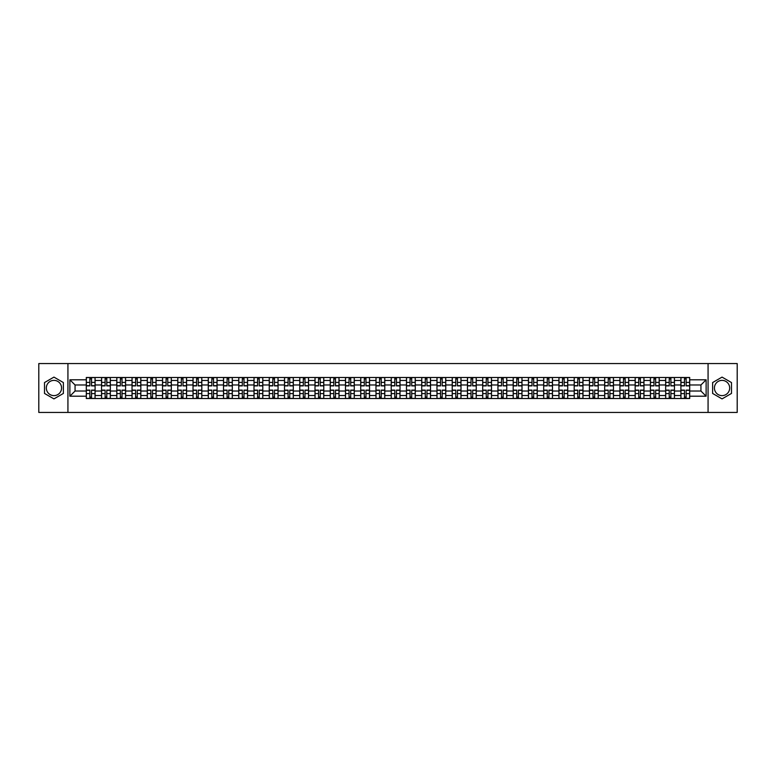 <?xml version="1.0" encoding="UTF-8"?>
<svg xmlns="http://www.w3.org/2000/svg" width="776" height="776" viewBox="0 0 776 776"><rect width="100%" height="100%" fill="white"/><g stroke="black" fill="none" stroke-linecap="round" stroke-linejoin="round"><path stroke-width="1.16" d="M53.951 395.624A7.624 7.624 0 0 1 46.327 388A7.624 7.624 0 0 1 53.951 380.376A7.624 7.624 0 0 1 61.576 388A7.624 7.624 0 0 1 53.951 395.624M722.049 395.624A7.624 7.624 0 0 1 714.424 388A7.624 7.624 0 0 1 722.049 380.376A7.624 7.624 0 0 1 729.673 388A7.624 7.624 0 0 1 722.049 395.624M708.071 412.434L737.2 412.434L737.2 363.566L38.8 363.566L38.8 412.434L708.071 412.434L708.071 363.566M101.549 398.505L101.549 380.473L95.099 380.473L95.099 398.505M95.099 380.473L95.099 377.495M101.549 380.473L101.549 377.495M110.337 377.495L110.337 398.505M116.788 398.505L116.788 377.495M125.586 377.495L125.586 398.505M132.036 398.505L132.036 377.495M140.834 377.495L140.834 398.505M147.285 398.505L147.285 377.495M156.083 377.495L156.083 398.505M162.533 398.505L162.533 377.495M171.321 377.495L171.321 398.505M177.772 398.505L177.772 377.495M186.57 377.495L186.57 398.505M193.02 398.505L193.02 377.495M201.818 377.495L201.818 398.505M208.269 398.505L208.269 377.495M217.067 377.495L217.067 398.505M223.517 398.505L223.517 377.495M232.315 377.495L232.315 398.505M238.766 398.505L238.766 377.495M247.554 377.495L247.554 398.505M254.004 398.505L254.004 377.495M262.802 377.495L262.802 398.505M269.253 398.505L269.253 377.495M278.05 377.495L278.05 398.505M284.501 398.505L284.501 377.495M293.299 377.495L293.299 398.505M299.749 398.505L299.749 377.495M308.547 377.495L308.547 398.505M314.998 398.505L314.998 377.495M323.786 377.495L323.786 398.505M330.236 398.505L330.236 377.495M339.034 377.495L339.034 398.505M345.485 398.505L345.485 377.495M354.283 377.495L354.283 398.505M360.733 398.505L360.733 377.495M369.531 377.495L369.531 398.505M375.982 398.505L375.982 377.495M384.78 377.495L384.78 398.505M391.22 398.505L391.22 377.495M400.018 377.495L400.018 398.505M406.469 398.505L406.469 377.495M415.267 377.495L415.267 398.505M421.717 398.505L421.717 377.495M430.515 377.495L430.515 398.505M436.966 398.505L436.966 377.495M445.764 377.495L445.764 398.505M452.214 398.505L452.214 377.495M461.002 377.495L461.002 398.505M467.453 398.505L467.453 377.495M476.251 377.495L476.251 398.505M482.701 398.505L482.701 377.495M491.499 377.495L491.499 398.505M497.95 398.505L497.95 377.495M506.747 377.495L506.747 398.505M513.198 398.505L513.198 377.495M521.996 377.495L521.996 398.505M528.446 398.505L528.446 377.495M537.235 377.495L537.235 398.505M543.685 398.505L543.685 377.495M552.483 377.495L552.483 398.505M558.933 398.505L558.933 377.495M567.731 377.495L567.731 398.505M574.182 398.505L574.182 377.495M582.98 377.495L582.98 398.505M589.43 398.505L589.43 377.495M598.228 377.495L598.228 398.505M604.679 398.505L604.679 377.495M613.467 377.495L613.467 398.505M619.917 398.505L619.917 377.495M628.715 377.495L628.715 398.505M635.166 398.505L635.166 377.495M643.964 377.495L643.964 398.505M650.414 398.505L650.414 377.495M659.212 377.495L659.212 398.505M665.663 398.505L665.663 377.495M674.451 377.495L674.451 398.505M680.901 398.505L680.901 377.495M680.901 391.026L674.451 391.026M665.663 391.026L659.212 391.026M650.414 391.026L643.964 391.026M635.166 391.026L628.715 391.026M619.917 391.026L613.467 391.026M604.679 391.026L598.228 391.026M589.43 391.026L582.98 391.026M574.182 391.026L567.731 391.026M558.933 391.026L552.483 391.026M543.685 391.026L537.235 391.026M528.446 391.026L521.996 391.026M513.198 391.026L506.747 391.026M497.95 391.026L491.499 391.026M482.701 391.026L476.251 391.026M467.453 391.026L461.002 391.026M452.214 391.026L445.764 391.026M436.966 391.026L430.515 391.026M421.717 391.026L415.267 391.026M406.469 391.026L400.018 391.026M391.22 391.026L384.78 391.026M375.982 391.026L369.531 391.026M360.733 391.026L354.283 391.026M345.485 391.026L339.034 391.026M330.236 391.026L323.786 391.026M314.998 391.026L308.547 391.026M299.749 391.026L293.299 391.026M284.501 391.026L278.05 391.026M269.253 391.026L262.802 391.026M254.004 391.026L247.554 391.026M238.766 391.026L232.315 391.026M223.517 391.026L217.067 391.026M208.269 391.026L201.818 391.026M193.02 391.026L186.57 391.026M177.772 391.026L171.321 391.026M162.533 391.026L156.083 391.026M147.285 391.026L140.834 391.026M132.036 391.026L125.586 391.026M116.788 391.026L110.337 391.026M101.549 391.026L95.099 391.026M680.901 384.974L674.451 384.974M665.663 384.974L659.212 384.974M650.414 384.974L643.964 384.974M635.166 384.974L628.715 384.974M619.917 384.974L613.467 384.974M604.679 384.974L598.228 384.974M589.43 384.974L582.98 384.974M574.182 384.974L567.731 384.974M558.933 384.974L552.483 384.974M543.685 384.974L537.235 384.974M528.446 384.974L521.996 384.974M513.198 384.974L506.747 384.974M497.95 384.974L491.499 384.974M482.701 384.974L476.251 384.974M467.453 384.974L461.002 384.974M452.214 384.974L445.764 384.974M436.966 384.974L430.515 384.974M421.717 384.974L415.267 384.974M406.469 384.974L400.018 384.974M391.22 384.974L384.78 384.974M375.982 384.974L369.531 384.974M360.733 384.974L354.283 384.974M345.485 384.974L339.034 384.974M330.236 384.974L323.786 384.974M314.998 384.974L308.547 384.974M299.749 384.974L293.299 384.974M284.501 384.974L278.05 384.974M269.253 384.974L262.802 384.974M254.004 384.974L247.554 384.974M238.766 384.974L232.315 384.974M223.517 384.974L217.067 384.974M208.269 384.974L201.818 384.974M193.02 384.974L186.57 384.974M177.772 384.974L171.321 384.974M162.533 384.974L156.083 384.974M147.285 384.974L140.834 384.974M132.036 384.974L125.586 384.974M116.788 384.974L110.337 384.974M101.549 384.974L95.099 384.974M75.059 391.026L86.301 391.026L86.301 384.974L75.059 384.974L75.059 391.026L69.879 396.206L69.879 379.794L86.301 379.794L86.301 384.974M689.699 384.974L689.699 391.026L700.941 391.026L700.941 384.974L689.699 384.974L689.699 377.495L86.301 377.495L86.301 379.794M689.699 379.794L706.121 379.794L706.121 396.206L689.699 396.206L689.699 391.026M86.301 391.026L86.301 398.505L689.699 398.505L689.699 396.206M86.301 396.206L69.879 396.206M67.929 412.434L67.929 363.566M63.38 382.558L53.951 377.107L44.513 382.558L44.513 393.442L53.951 398.893L63.38 393.442L63.38 382.558M731.487 382.558L722.049 377.107L712.62 382.558L712.62 393.442L722.049 398.893L731.487 393.442L731.487 382.558M91.529 397.04L89.861 397.04M89.861 378.96L91.529 378.96M106.778 397.04L105.109 397.04M105.109 378.96L106.778 378.96M122.016 397.04L120.358 397.04M120.358 378.96L122.016 378.96M137.265 397.04L135.606 397.04M135.606 378.96L137.265 378.96M152.513 397.04L150.854 397.04M150.854 378.96L152.513 378.96M167.761 397.04L166.093 397.04M166.093 378.96L167.761 378.96M183 397.04L181.341 397.04M181.341 378.96L183 378.96M198.249 397.04L196.59 397.04M196.59 378.96L198.249 378.96M213.497 397.04L211.838 397.04M211.838 378.96L213.497 378.96M228.745 397.04L227.087 397.04M227.087 378.96L228.745 378.96M243.994 397.04L242.325 397.04M242.325 378.96L243.994 378.96M259.233 397.04L257.574 397.04M257.574 378.96L259.233 378.96M274.481 397.04L272.822 397.04M272.822 378.96L274.481 378.96M289.729 397.04L288.071 397.04M288.071 378.96L289.729 378.96M304.978 397.04L303.319 397.04M303.319 378.96L304.978 378.96M320.226 397.04L318.558 397.04M318.558 378.96L320.226 378.96M335.465 397.04L333.806 397.04M333.806 378.96L335.465 378.96M350.713 397.04L349.055 397.04M349.055 378.96L350.713 378.96M365.962 397.04L364.303 397.04M364.303 378.96L365.962 378.96M381.21 397.04L379.542 397.04M379.542 378.96L381.21 378.96M396.458 397.04L394.79 397.04M394.79 378.96L396.458 378.96M411.697 397.04L410.038 397.04M410.038 378.96L411.697 378.96M426.945 397.04L425.287 397.04M425.287 378.96L426.945 378.96M442.194 397.04L440.535 397.04M440.535 378.96L442.194 378.96M457.442 397.04L455.774 397.04M455.774 378.96L457.442 378.96M472.681 397.04L471.022 397.04M471.022 378.96L472.681 378.96M487.929 397.04L486.271 397.04M486.271 378.96L487.929 378.96M503.178 397.04L501.519 397.04M501.519 378.96L503.178 378.96M518.426 397.04L516.768 397.04M516.768 378.96L518.426 378.96M533.675 397.04L532.006 397.04M532.006 378.96L533.675 378.96M548.913 397.04L547.255 397.04M547.255 378.96L548.913 378.96M564.162 397.04L562.503 397.04M562.503 378.96L564.162 378.96M579.41 397.04L577.751 397.04M577.751 378.96L579.41 378.96M594.658 397.04L593 397.04M593 378.96L594.658 378.96M609.907 397.04L608.238 397.04M608.238 378.96L609.907 378.96M625.146 397.04L623.487 397.04M623.487 378.96L625.146 378.96M640.394 397.04L638.735 397.04M638.735 378.96L640.394 378.96M655.642 397.04L653.984 397.04M653.984 378.96L655.642 378.96M670.891 397.04L669.222 397.04M669.222 378.96L670.891 378.96M686.139 397.04L684.471 397.04M684.471 378.96L686.139 378.96M69.879 379.794L75.059 384.974M700.941 391.026L706.121 396.206M700.941 384.974L706.121 379.794M91.529 385.895L91.529 377.592L95.041 377.592L95.041 385.895L91.529 385.895M89.861 378.863L91.529 378.863M88.445 377.592L86.349 377.592L86.349 385.895L89.861 385.895L89.861 377.592L92.945 377.592M89.861 390.105L89.861 398.408L86.349 398.408L86.349 390.105L89.861 390.105M91.529 397.137L89.861 397.137M91.529 398.408L95.041 398.408L95.041 390.105L91.529 390.105L91.529 398.408L89.861 398.408M106.778 385.895L106.778 377.592L110.289 377.592L110.289 385.895L106.778 385.895M105.109 378.863L106.778 378.863M103.693 377.592L101.598 377.592L101.598 385.895L105.109 385.895L105.109 377.592L108.194 377.592M122.016 385.895L122.016 377.592L125.537 377.592L125.537 385.895L122.016 385.895M120.358 378.863L122.016 378.863M118.941 377.592L116.837 377.592L116.837 385.895L120.358 385.895L120.358 377.592L123.432 377.592M105.109 390.105L105.109 398.408L101.598 398.408L101.598 390.105L105.109 390.105M106.778 397.137L105.109 397.137M106.778 398.408L110.289 398.408L110.289 390.105L106.778 390.105L106.778 398.408L105.109 398.408M120.358 390.105L120.358 398.408L116.837 398.408L116.837 390.105L120.358 390.105M122.016 397.137L120.358 397.137M122.016 398.408L125.537 398.408L125.537 390.105L122.016 390.105L122.016 398.408L120.358 398.408M137.265 385.895L137.265 377.592L140.786 377.592L140.786 385.895L137.265 385.895M135.606 378.863L137.265 378.863M134.19 377.592L132.085 377.592L132.085 385.895L135.606 385.895L135.606 377.592L138.681 377.592M152.513 385.895L152.513 377.592L156.034 377.592L156.034 385.895L152.513 385.895M150.854 378.863L152.513 378.863M149.438 377.592L147.333 377.592L147.333 385.895L150.854 385.895L150.854 377.592L153.929 377.592M167.761 385.895L167.761 377.592L171.273 377.592L171.273 385.895L167.761 385.895M166.093 378.863L167.761 378.863M164.677 377.592L162.582 377.592L162.582 385.895L166.093 385.895L166.093 377.592L169.178 377.592M135.606 390.105L135.606 398.408L132.085 398.408L132.085 390.105L135.606 390.105M137.265 397.137L135.606 397.137M137.265 398.408L140.786 398.408L140.786 390.105L137.265 390.105L137.265 398.408L135.606 398.408M150.854 390.105L150.854 398.408L147.333 398.408L147.333 390.105L150.854 390.105M152.513 397.137L150.854 397.137M152.513 398.408L156.034 398.408L156.034 390.105L152.513 390.105L152.513 398.408L150.854 398.408M166.093 390.105L166.093 398.408L162.582 398.408L162.582 390.105L166.093 390.105M167.761 397.137L166.093 397.137M167.761 398.408L171.273 398.408L171.273 390.105L167.761 390.105L167.761 398.408L166.093 398.408M183 385.895L183 377.592L186.521 377.592L186.521 385.895L183 385.895M181.341 378.863L183 378.863M179.925 377.592L177.82 377.592L177.82 385.895L181.341 385.895L181.341 377.592L184.426 377.592M181.341 390.105L181.341 398.408L177.82 398.408L177.82 390.105L181.341 390.105M183 397.137L181.341 397.137M183 398.408L186.521 398.408L186.521 390.105L183 390.105L183 398.408L181.341 398.408M198.249 385.895L198.249 377.592L201.77 377.592L201.77 385.895L198.249 385.895M196.59 378.863L198.249 378.863M195.174 377.592L193.069 377.592L193.069 385.895L196.59 385.895L196.59 377.592L199.665 377.592M196.59 390.105L196.59 398.408L193.069 398.408L193.069 390.105L196.59 390.105M198.249 397.137L196.59 397.137M198.249 398.408L201.77 398.408L201.77 390.105L198.249 390.105L198.249 398.408L196.59 398.408M213.497 385.895L213.497 377.592L217.018 377.592L217.018 385.895L213.497 385.895M211.838 378.863L213.497 378.863M210.422 377.592L208.317 377.592L208.317 385.895L211.838 385.895L211.838 377.592L214.913 377.592M211.838 390.105L211.838 398.408L208.317 398.408L208.317 390.105L211.838 390.105M213.497 397.137L211.838 397.137M213.497 398.408L217.018 398.408L217.018 390.105L213.497 390.105L213.497 398.408L211.838 398.408M228.745 385.895L228.745 377.592L232.266 377.592L232.266 385.895L228.745 385.895M227.087 378.863L228.745 378.863M225.661 377.592L223.566 377.592L223.566 385.895L227.087 385.895L227.087 377.592L230.162 377.592M227.087 390.105L227.087 398.408L223.566 398.408L223.566 390.105L227.087 390.105M228.745 397.137L227.087 397.137M228.745 398.408L232.266 398.408L232.266 390.105L228.745 390.105L228.745 398.408L227.087 398.408M243.994 385.895L243.994 377.592L247.505 377.592L247.505 385.895L243.994 385.895M242.325 378.863L243.994 378.863M240.909 377.592L238.814 377.592L238.814 385.895L242.325 385.895L242.325 377.592L245.41 377.592M242.325 390.105L242.325 398.408L238.814 398.408L238.814 390.105L242.325 390.105M243.994 397.137L242.325 397.137M243.994 398.408L247.505 398.408L247.505 390.105L243.994 390.105L243.994 398.408L242.325 398.408M259.233 385.895L259.233 377.592L262.754 377.592L262.754 385.895L259.233 385.895M257.574 378.863L259.233 378.863M256.158 377.592L254.053 377.592L254.053 385.895L257.574 385.895L257.574 377.592L260.658 377.592M257.574 390.105L257.574 398.408L254.053 398.408L254.053 390.105L257.574 390.105M259.233 397.137L257.574 397.137M259.233 398.408L262.754 398.408L262.754 390.105L259.233 390.105L259.233 398.408L257.574 398.408M274.481 385.895L274.481 377.592L278.002 377.592L278.002 385.895L274.481 385.895M272.822 378.863L274.481 378.863M271.406 377.592L269.301 377.592L269.301 385.895L272.822 385.895L272.822 377.592L275.897 377.592M272.822 390.105L272.822 398.408L269.301 398.408L269.301 390.105L272.822 390.105M274.481 397.137L272.822 397.137M274.481 398.408L278.002 398.408L278.002 390.105L274.481 390.105L274.481 398.408L272.822 398.408M289.729 385.895L289.729 377.592L293.25 377.592L293.25 385.895L289.729 385.895M288.071 378.863L289.729 378.863M286.654 377.592L284.55 377.592L284.55 385.895L288.071 385.895L288.071 377.592L291.145 377.592M288.071 390.105L288.071 398.408L284.55 398.408L284.55 390.105L288.071 390.105M289.729 397.137L288.071 397.137M289.729 398.408L293.25 398.408L293.25 390.105L289.729 390.105L289.729 398.408L288.071 398.408M304.978 385.895L304.978 377.592L308.499 377.592L308.499 385.895L304.978 385.895M303.319 378.863L304.978 378.863M301.893 377.592L299.798 377.592L299.798 385.895L303.319 385.895L303.319 377.592L306.394 377.592M303.319 390.105L303.319 398.408L299.798 398.408L299.798 390.105L303.319 390.105M304.978 397.137L303.319 397.137M304.978 398.408L308.499 398.408L308.499 390.105L304.978 390.105L304.978 398.408L303.319 398.408M320.226 385.895L320.226 377.592L323.738 377.592L323.738 385.895L320.226 385.895M318.558 378.863L320.226 378.863M317.142 377.592L315.046 377.592L315.046 385.895L318.558 385.895L318.558 377.592L321.642 377.592M318.558 390.105L318.558 398.408L315.046 398.408L315.046 390.105L318.558 390.105M320.226 397.137L318.558 397.137M320.226 398.408L323.738 398.408L323.738 390.105L320.226 390.105L320.226 398.408L318.558 398.408M335.465 385.895L335.465 377.592L338.986 377.592L338.986 385.895L335.465 385.895M333.806 378.863L335.465 378.863M332.39 377.592L330.285 377.592L330.285 385.895L333.806 385.895L333.806 377.592L336.881 377.592M333.806 390.105L333.806 398.408L330.285 398.408L330.285 390.105L333.806 390.105M335.465 397.137L333.806 397.137M335.465 398.408L338.986 398.408L338.986 390.105L335.465 390.105L335.465 398.408L333.806 398.408M350.713 385.895L350.713 377.592L354.234 377.592L354.234 385.895L350.713 385.895M349.055 378.863L350.713 378.863M347.638 377.592L345.533 377.592L345.533 385.895L349.055 385.895L349.055 377.592L352.129 377.592M349.055 390.105L349.055 398.408L345.533 398.408L345.533 390.105L349.055 390.105M350.713 397.137L349.055 397.137M350.713 398.408L354.234 398.408L354.234 390.105L350.713 390.105L350.713 398.408L349.055 398.408M365.962 385.895L365.962 377.592L369.483 377.592L369.483 385.895L365.962 385.895M364.303 378.863L365.962 378.863M362.887 377.592L360.782 377.592L360.782 385.895L364.303 385.895L364.303 377.592L367.378 377.592M364.303 390.105L364.303 398.408L360.782 398.408L360.782 390.105L364.303 390.105M365.962 397.137L364.303 397.137M365.962 398.408L369.483 398.408L369.483 390.105L365.962 390.105L365.962 398.408L364.303 398.408M381.21 385.895L381.21 377.592L384.721 377.592L384.721 385.895L381.21 385.895M379.542 378.863L381.21 378.863M378.125 377.592L376.03 377.592L376.03 385.895L379.542 385.895L379.542 377.592L382.626 377.592M379.542 390.105L379.542 398.408L376.03 398.408L376.03 390.105L379.542 390.105M381.21 397.137L379.542 397.137M381.21 398.408L384.721 398.408L384.721 390.105L381.21 390.105L381.21 398.408L379.542 398.408M396.458 385.895L396.458 377.592L399.97 377.592L399.97 385.895L396.458 385.895M394.79 378.863L396.458 378.863M393.374 377.592L391.279 377.592L391.279 385.895L394.79 385.895L394.79 377.592L397.875 377.592M394.79 390.105L394.79 398.408L391.279 398.408L391.279 390.105L394.79 390.105M396.458 397.137L394.79 397.137M396.458 398.408L399.97 398.408L399.97 390.105L396.458 390.105L396.458 398.408L394.79 398.408M411.697 385.895L411.697 377.592L415.218 377.592L415.218 385.895L411.697 385.895M410.038 378.863L411.697 378.863M408.622 377.592L406.517 377.592L406.517 385.895L410.038 385.895L410.038 377.592L413.113 377.592M410.038 390.105L410.038 398.408L406.517 398.408L406.517 390.105L410.038 390.105M411.697 397.137L410.038 397.137M411.697 398.408L415.218 398.408L415.218 390.105L411.697 390.105L411.697 398.408L410.038 398.408M426.945 385.895L426.945 377.592L430.467 377.592L430.467 385.895L426.945 385.895M425.287 378.863L426.945 378.863M423.871 377.592L421.766 377.592L421.766 385.895L425.287 385.895L425.287 377.592L428.362 377.592M425.287 390.105L425.287 398.408L421.766 398.408L421.766 390.105L425.287 390.105M426.945 397.137L425.287 397.137M426.945 398.408L430.467 398.408L430.467 390.105L426.945 390.105L426.945 398.408L425.287 398.408M442.194 385.895L442.194 377.592L445.715 377.592L445.715 385.895L442.194 385.895M440.535 378.863L442.194 378.863M439.119 377.592L437.014 377.592L437.014 385.895L440.535 385.895L440.535 377.592L443.61 377.592M440.535 390.105L440.535 398.408L437.014 398.408L437.014 390.105L440.535 390.105M442.194 397.137L440.535 397.137M442.194 398.408L445.715 398.408L445.715 390.105L442.194 390.105L442.194 398.408L440.535 398.408M457.442 385.895L457.442 377.592L460.954 377.592L460.954 385.895L457.442 385.895M455.774 378.863L457.442 378.863M454.358 377.592L452.262 377.592L452.262 385.895L455.774 385.895L455.774 377.592L458.858 377.592M455.774 390.105L455.774 398.408L452.262 398.408L452.262 390.105L455.774 390.105M457.442 397.137L455.774 397.137M457.442 398.408L460.954 398.408L460.954 390.105L457.442 390.105L457.442 398.408L455.774 398.408M472.681 385.895L472.681 377.592L476.202 377.592L476.202 385.895L472.681 385.895M471.022 378.863L472.681 378.863M469.606 377.592L467.501 377.592L467.501 385.895L471.022 385.895L471.022 377.592L474.107 377.592M471.022 390.105L471.022 398.408L467.501 398.408L467.501 390.105L471.022 390.105M472.681 397.137L471.022 397.137M472.681 398.408L476.202 398.408L476.202 390.105L472.681 390.105L472.681 398.408L471.022 398.408M487.929 385.895L487.929 377.592L491.45 377.592L491.45 385.895L487.929 385.895M486.271 378.863L487.929 378.863M484.855 377.592L482.75 377.592L482.75 385.895L486.271 385.895L486.271 377.592L489.346 377.592M486.271 390.105L486.271 398.408L482.75 398.408L482.75 390.105L486.271 390.105M487.929 397.137L486.271 397.137M487.929 398.408L491.45 398.408L491.45 390.105L487.929 390.105L487.929 398.408L486.271 398.408M503.178 385.895L503.178 377.592L506.699 377.592L506.699 385.895L503.178 385.895M501.519 378.863L503.178 378.863M500.103 377.592L497.998 377.592L497.998 385.895L501.519 385.895L501.519 377.592L504.594 377.592M501.519 390.105L501.519 398.408L497.998 398.408L497.998 390.105L501.519 390.105M503.178 397.137L501.519 397.137M503.178 398.408L506.699 398.408L506.699 390.105L503.178 390.105L503.178 398.408L501.519 398.408M518.426 385.895L518.426 377.592L521.947 377.592L521.947 385.895L518.426 385.895M516.768 378.863L518.426 378.863M515.342 377.592L513.246 377.592L513.246 385.895L516.768 385.895L516.768 377.592L519.842 377.592M516.768 390.105L516.768 398.408L513.246 398.408L513.246 390.105L516.768 390.105M518.426 397.137L516.768 397.137M518.426 398.408L521.947 398.408L521.947 390.105L518.426 390.105L518.426 398.408L516.768 398.408M533.675 385.895L533.675 377.592L537.186 377.592L537.186 385.895L533.675 385.895M532.006 378.863L533.675 378.863M530.59 377.592L528.495 377.592L528.495 385.895L532.006 385.895L532.006 377.592L535.091 377.592M532.006 390.105L532.006 398.408L528.495 398.408L528.495 390.105L532.006 390.105M533.675 397.137L532.006 397.137M533.675 398.408L537.186 398.408L537.186 390.105L533.675 390.105L533.675 398.408L532.006 398.408M548.913 385.895L548.913 377.592L552.434 377.592L552.434 385.895L548.913 385.895M547.255 378.863L548.913 378.863M545.838 377.592L543.733 377.592L543.733 385.895L547.255 385.895L547.255 377.592L550.339 377.592M547.255 390.105L547.255 398.408L543.733 398.408L543.733 390.105L547.255 390.105M548.913 397.137L547.255 397.137M548.913 398.408L552.434 398.408L552.434 390.105L548.913 390.105L548.913 398.408L547.255 398.408M564.162 385.895L564.162 377.592L567.683 377.592L567.683 385.895L564.162 385.895M562.503 378.863L564.162 378.863M561.087 377.592L558.982 377.592L558.982 385.895L562.503 385.895L562.503 377.592L565.578 377.592M562.503 390.105L562.503 398.408L558.982 398.408L558.982 390.105L562.503 390.105M564.162 397.137L562.503 397.137M564.162 398.408L567.683 398.408L567.683 390.105L564.162 390.105L564.162 398.408L562.503 398.408M579.41 385.895L579.41 377.592L582.931 377.592L582.931 385.895L579.41 385.895M577.751 378.863L579.41 378.863M576.335 377.592L574.23 377.592L574.23 385.895L577.751 385.895L577.751 377.592L580.826 377.592M577.751 390.105L577.751 398.408L574.23 398.408L574.23 390.105L577.751 390.105M579.41 397.137L577.751 397.137M579.41 398.408L582.931 398.408L582.931 390.105L579.41 390.105L579.41 398.408L577.751 398.408M594.658 385.895L594.658 377.592L598.18 377.592L598.18 385.895L594.658 385.895M593 378.863L594.658 378.863M591.574 377.592L589.479 377.592L589.479 385.895L593 385.895L593 377.592L596.075 377.592M593 390.105L593 398.408L589.479 398.408L589.479 390.105L593 390.105M594.658 397.137L593 397.137M594.658 398.408L598.18 398.408L598.18 390.105L594.658 390.105L594.658 398.408L593 398.408M609.907 385.895L609.907 377.592L613.418 377.592L613.418 385.895L609.907 385.895M608.238 378.863L609.907 378.863M606.822 377.592L604.727 377.592L604.727 385.895L608.238 385.895L608.238 377.592L611.323 377.592M608.238 390.105L608.238 398.408L604.727 398.408L604.727 390.105L608.238 390.105M609.907 397.137L608.238 397.137M609.907 398.408L613.418 398.408L613.418 390.105L609.907 390.105L609.907 398.408L608.238 398.408M625.146 385.895L625.146 377.592L628.667 377.592L628.667 385.895L625.146 385.895M623.487 378.863L625.146 378.863M622.071 377.592L619.966 377.592L619.966 385.895L623.487 385.895L623.487 377.592L626.562 377.592M623.487 390.105L623.487 398.408L619.966 398.408L619.966 390.105L623.487 390.105M625.146 397.137L623.487 397.137M625.146 398.408L628.667 398.408L628.667 390.105L625.146 390.105L625.146 398.408L623.487 398.408M640.394 385.895L640.394 377.592L643.915 377.592L643.915 385.895L640.394 385.895M638.735 378.863L640.394 378.863M637.319 377.592L635.214 377.592L635.214 385.895L638.735 385.895L638.735 377.592L641.81 377.592M638.735 390.105L638.735 398.408L635.214 398.408L635.214 390.105L638.735 390.105M640.394 397.137L638.735 397.137M640.394 398.408L643.915 398.408L643.915 390.105L640.394 390.105L640.394 398.408L638.735 398.408M655.642 385.895L655.642 377.592L659.163 377.592L659.163 385.895L655.642 385.895M653.984 378.863L655.642 378.863M652.567 377.592L650.463 377.592L650.463 385.895L653.984 385.895L653.984 377.592L657.059 377.592M653.984 390.105L653.984 398.408L650.463 398.408L650.463 390.105L653.984 390.105M655.642 397.137L653.984 397.137M655.642 398.408L659.163 398.408L659.163 390.105L655.642 390.105L655.642 398.408L653.984 398.408M670.891 385.895L670.891 377.592L674.402 377.592L674.402 385.895L670.891 385.895M669.222 378.863L670.891 378.863M667.806 377.592L665.711 377.592L665.711 385.895L669.222 385.895L669.222 377.592L672.307 377.592M669.222 390.105L669.222 398.408L665.711 398.408L665.711 390.105L669.222 390.105M670.891 397.137L669.222 397.137M670.891 398.408L674.402 398.408L674.402 390.105L670.891 390.105L670.891 398.408L669.222 398.408M686.139 385.895L686.139 377.592L689.651 377.592L689.651 385.895L686.139 385.895M684.471 378.863L686.139 378.863M683.055 377.592L680.959 377.592L680.959 385.895L684.471 385.895L684.471 377.592L687.555 377.592M684.471 390.105L684.471 398.408L680.959 398.408L680.959 390.105L684.471 390.105M686.139 397.137L684.471 397.137M686.139 398.408L689.651 398.408L689.651 390.105L686.139 390.105L686.139 398.408L684.471 398.408M665.663 380.473L659.212 380.473M650.414 380.473L643.964 380.473M635.166 380.473L628.715 380.473M619.917 380.473L613.467 380.473M604.679 380.473L598.228 380.473M589.43 380.473L582.98 380.473M574.182 380.473L567.731 380.473M558.933 380.473L552.483 380.473M543.685 380.473L537.235 380.473M528.446 380.473L521.996 380.473M513.198 380.473L506.747 380.473M497.95 380.473L491.499 380.473M482.701 380.473L476.251 380.473M467.453 380.473L461.002 380.473M452.214 380.473L445.764 380.473M436.966 380.473L430.515 380.473M421.717 380.473L415.267 380.473M406.469 380.473L400.018 380.473M391.22 380.473L384.78 380.473M375.982 380.473L369.531 380.473M360.733 380.473L354.283 380.473M345.485 380.473L339.034 380.473M330.236 380.473L323.786 380.473M314.998 380.473L308.547 380.473M299.749 380.473L293.299 380.473M284.501 380.473L278.05 380.473M269.253 380.473L262.802 380.473M254.004 380.473L247.554 380.473M238.766 380.473L232.315 380.473M223.517 380.473L217.067 380.473M208.269 380.473L201.818 380.473M193.02 380.473L186.57 380.473M177.772 380.473L171.321 380.473M162.533 380.473L156.083 380.473M147.285 380.473L140.834 380.473M132.036 380.473L125.586 380.473M116.788 380.473L110.337 380.473M680.901 380.473L674.451 380.473M665.663 395.527L659.212 395.527M650.414 395.527L643.964 395.527M635.166 395.527L628.715 395.527M619.917 395.527L613.467 395.527M604.679 395.527L598.228 395.527M589.43 395.527L582.98 395.527M574.182 395.527L567.731 395.527M558.933 395.527L552.483 395.527M543.685 395.527L537.235 395.527M528.446 395.527L521.996 395.527M513.198 395.527L506.747 395.527M497.95 395.527L491.499 395.527M482.701 395.527L476.251 395.527M467.453 395.527L461.002 395.527M452.214 395.527L445.764 395.527M436.966 395.527L430.515 395.527M421.717 395.527L415.267 395.527M406.469 395.527L400.018 395.527M391.22 395.527L384.78 395.527M375.982 395.527L369.531 395.527M360.733 395.527L354.283 395.527M345.485 395.527L339.034 395.527M330.236 395.527L323.786 395.527M314.998 395.527L308.547 395.527M299.749 395.527L293.299 395.527M284.501 395.527L278.05 395.527M269.253 395.527L262.802 395.527M254.004 395.527L247.554 395.527M238.766 395.527L232.315 395.527M223.517 395.527L217.067 395.527M208.269 395.527L201.818 395.527M193.02 395.527L186.57 395.527M177.772 395.527L171.321 395.527M162.533 395.527L156.083 395.527M147.285 395.527L140.834 395.527M132.036 395.527L125.586 395.527M116.788 395.527L110.337 395.527M101.549 395.527L95.099 395.527M680.901 395.527L674.451 395.527M91.529 385.691L95.041 385.691M91.529 382.393L95.041 382.393M86.349 385.691L89.861 385.691M86.349 382.393L89.861 382.393M89.861 390.309L86.349 390.309M89.861 393.607L86.349 393.607M95.041 390.309L91.529 390.309M95.041 393.607L91.529 393.607M106.778 385.691L110.289 385.691M106.778 382.393L110.289 382.393M101.598 385.691L105.109 385.691M101.598 382.393L105.109 382.393M122.016 385.691L125.537 385.691M122.016 382.393L125.537 382.393M116.837 385.691L120.358 385.691M116.837 382.393L120.358 382.393M105.109 390.309L101.598 390.309M105.109 393.607L101.598 393.607M110.289 390.309L106.778 390.309M110.289 393.607L106.778 393.607M120.358 390.309L116.837 390.309M120.358 393.607L116.837 393.607M125.537 390.309L122.016 390.309M125.537 393.607L122.016 393.607M137.265 385.691L140.786 385.691M137.265 382.393L140.786 382.393M132.085 385.691L135.606 385.691M132.085 382.393L135.606 382.393M152.513 385.691L156.034 385.691M152.513 382.393L156.034 382.393M147.333 385.691L150.854 385.691M147.333 382.393L150.854 382.393M167.761 385.691L171.273 385.691M167.761 382.393L171.273 382.393M162.582 385.691L166.093 385.691M162.582 382.393L166.093 382.393M135.606 390.309L132.085 390.309M135.606 393.607L132.085 393.607M140.786 390.309L137.265 390.309M140.786 393.607L137.265 393.607M150.854 390.309L147.333 390.309M150.854 393.607L147.333 393.607M156.034 390.309L152.513 390.309M156.034 393.607L152.513 393.607M166.093 390.309L162.582 390.309M166.093 393.607L162.582 393.607M171.273 390.309L167.761 390.309M171.273 393.607L167.761 393.607M183 385.691L186.521 385.691M183 382.393L186.521 382.393M177.82 385.691L181.341 385.691M177.82 382.393L181.341 382.393M181.341 390.309L177.82 390.309M181.341 393.607L177.82 393.607M186.521 390.309L183 390.309M186.521 393.607L183 393.607M198.249 385.691L201.77 385.691M198.249 382.393L201.77 382.393M193.069 385.691L196.59 385.691M193.069 382.393L196.59 382.393M196.59 390.309L193.069 390.309M196.59 393.607L193.069 393.607M201.77 390.309L198.249 390.309M201.77 393.607L198.249 393.607M213.497 385.691L217.018 385.691M213.497 382.393L217.018 382.393M208.317 385.691L211.838 385.691M208.317 382.393L211.838 382.393M211.838 390.309L208.317 390.309M211.838 393.607L208.317 393.607M217.018 390.309L213.497 390.309M217.018 393.607L213.497 393.607M228.745 385.691L232.266 385.691M228.745 382.393L232.266 382.393M223.566 385.691L227.087 385.691M223.566 382.393L227.087 382.393M227.087 390.309L223.566 390.309M227.087 393.607L223.566 393.607M232.266 390.309L228.745 390.309M232.266 393.607L228.745 393.607M243.994 385.691L247.505 385.691M243.994 382.393L247.505 382.393M238.814 385.691L242.325 385.691M238.814 382.393L242.325 382.393M242.325 390.309L238.814 390.309M242.325 393.607L238.814 393.607M247.505 390.309L243.994 390.309M247.505 393.607L243.994 393.607M259.233 385.691L262.754 385.691M259.233 382.393L262.754 382.393M254.053 385.691L257.574 385.691M254.053 382.393L257.574 382.393M257.574 390.309L254.053 390.309M257.574 393.607L254.053 393.607M262.754 390.309L259.233 390.309M262.754 393.607L259.233 393.607M274.481 385.691L278.002 385.691M274.481 382.393L278.002 382.393M269.301 385.691L272.822 385.691M269.301 382.393L272.822 382.393M272.822 390.309L269.301 390.309M272.822 393.607L269.301 393.607M278.002 390.309L274.481 390.309M278.002 393.607L274.481 393.607M289.729 385.691L293.25 385.691M289.729 382.393L293.25 382.393M284.55 385.691L288.071 385.691M284.55 382.393L288.071 382.393M288.071 390.309L284.55 390.309M288.071 393.607L284.55 393.607M293.25 390.309L289.729 390.309M293.25 393.607L289.729 393.607M304.978 385.691L308.499 385.691M304.978 382.393L308.499 382.393M299.798 385.691L303.319 385.691M299.798 382.393L303.319 382.393M303.319 390.309L299.798 390.309M303.319 393.607L299.798 393.607M308.499 390.309L304.978 390.309M308.499 393.607L304.978 393.607M320.226 385.691L323.738 385.691M320.226 382.393L323.738 382.393M315.046 385.691L318.558 385.691M315.046 382.393L318.558 382.393M318.558 390.309L315.046 390.309M318.558 393.607L315.046 393.607M323.738 390.309L320.226 390.309M323.738 393.607L320.226 393.607M335.465 385.691L338.986 385.691M335.465 382.393L338.986 382.393M330.285 385.691L333.806 385.691M330.285 382.393L333.806 382.393M333.806 390.309L330.285 390.309M333.806 393.607L330.285 393.607M338.986 390.309L335.465 390.309M338.986 393.607L335.465 393.607M350.713 385.691L354.234 385.691M350.713 382.393L354.234 382.393M345.533 385.691L349.055 385.691M345.533 382.393L349.055 382.393M349.055 390.309L345.533 390.309M349.055 393.607L345.533 393.607M354.234 390.309L350.713 390.309M354.234 393.607L350.713 393.607M365.962 385.691L369.483 385.691M365.962 382.393L369.483 382.393M360.782 385.691L364.303 385.691M360.782 382.393L364.303 382.393M364.303 390.309L360.782 390.309M364.303 393.607L360.782 393.607M369.483 390.309L365.962 390.309M369.483 393.607L365.962 393.607M381.21 385.691L384.721 385.691M381.21 382.393L384.721 382.393M376.03 385.691L379.542 385.691M376.03 382.393L379.542 382.393M379.542 390.309L376.03 390.309M379.542 393.607L376.03 393.607M384.721 390.309L381.21 390.309M384.721 393.607L381.21 393.607M396.458 385.691L399.97 385.691M396.458 382.393L399.97 382.393M391.279 385.691L394.79 385.691M391.279 382.393L394.79 382.393M394.79 390.309L391.279 390.309M394.79 393.607L391.279 393.607M399.97 390.309L396.458 390.309M399.97 393.607L396.458 393.607M411.697 385.691L415.218 385.691M411.697 382.393L415.218 382.393M406.517 385.691L410.038 385.691M406.517 382.393L410.038 382.393M410.038 390.309L406.517 390.309M410.038 393.607L406.517 393.607M415.218 390.309L411.697 390.309M415.218 393.607L411.697 393.607M426.945 385.691L430.467 385.691M426.945 382.393L430.467 382.393M421.766 385.691L425.287 385.691M421.766 382.393L425.287 382.393M425.287 390.309L421.766 390.309M425.287 393.607L421.766 393.607M430.467 390.309L426.945 390.309M430.467 393.607L426.945 393.607M442.194 385.691L445.715 385.691M442.194 382.393L445.715 382.393M437.014 385.691L440.535 385.691M437.014 382.393L440.535 382.393M440.535 390.309L437.014 390.309M440.535 393.607L437.014 393.607M445.715 390.309L442.194 390.309M445.715 393.607L442.194 393.607M457.442 385.691L460.954 385.691M457.442 382.393L460.954 382.393M452.262 385.691L455.774 385.691M452.262 382.393L455.774 382.393M455.774 390.309L452.262 390.309M455.774 393.607L452.262 393.607M460.954 390.309L457.442 390.309M460.954 393.607L457.442 393.607M472.681 385.691L476.202 385.691M472.681 382.393L476.202 382.393M467.501 385.691L471.022 385.691M467.501 382.393L471.022 382.393M471.022 390.309L467.501 390.309M471.022 393.607L467.501 393.607M476.202 390.309L472.681 390.309M476.202 393.607L472.681 393.607M487.929 385.691L491.45 385.691M487.929 382.393L491.45 382.393M482.75 385.691L486.271 385.691M482.75 382.393L486.271 382.393M486.271 390.309L482.75 390.309M486.271 393.607L482.75 393.607M491.45 390.309L487.929 390.309M491.45 393.607L487.929 393.607M503.178 385.691L506.699 385.691M503.178 382.393L506.699 382.393M497.998 385.691L501.519 385.691M497.998 382.393L501.519 382.393M501.519 390.309L497.998 390.309M501.519 393.607L497.998 393.607M506.699 390.309L503.178 390.309M506.699 393.607L503.178 393.607M518.426 385.691L521.947 385.691M518.426 382.393L521.947 382.393M513.246 385.691L516.768 385.691M513.246 382.393L516.768 382.393M516.768 390.309L513.246 390.309M516.768 393.607L513.246 393.607M521.947 390.309L518.426 390.309M521.947 393.607L518.426 393.607M533.675 385.691L537.186 385.691M533.675 382.393L537.186 382.393M528.495 385.691L532.006 385.691M528.495 382.393L532.006 382.393M532.006 390.309L528.495 390.309M532.006 393.607L528.495 393.607M537.186 390.309L533.675 390.309M537.186 393.607L533.675 393.607M548.913 385.691L552.434 385.691M548.913 382.393L552.434 382.393M543.733 385.691L547.255 385.691M543.733 382.393L547.255 382.393M547.255 390.309L543.733 390.309M547.255 393.607L543.733 393.607M552.434 390.309L548.913 390.309M552.434 393.607L548.913 393.607M564.162 385.691L567.683 385.691M564.162 382.393L567.683 382.393M558.982 385.691L562.503 385.691M558.982 382.393L562.503 382.393M562.503 390.309L558.982 390.309M562.503 393.607L558.982 393.607M567.683 390.309L564.162 390.309M567.683 393.607L564.162 393.607M579.41 385.691L582.931 385.691M579.41 382.393L582.931 382.393M574.23 385.691L577.751 385.691M574.23 382.393L577.751 382.393M577.751 390.309L574.23 390.309M577.751 393.607L574.23 393.607M582.931 390.309L579.41 390.309M582.931 393.607L579.41 393.607M594.658 385.691L598.18 385.691M594.658 382.393L598.18 382.393M589.479 385.691L593 385.691M589.479 382.393L593 382.393M593 390.309L589.479 390.309M593 393.607L589.479 393.607M598.18 390.309L594.658 390.309M598.18 393.607L594.658 393.607M609.907 385.691L613.418 385.691M609.907 382.393L613.418 382.393M604.727 385.691L608.238 385.691M604.727 382.393L608.238 382.393M608.238 390.309L604.727 390.309M608.238 393.607L604.727 393.607M613.418 390.309L609.907 390.309M613.418 393.607L609.907 393.607M625.146 385.691L628.667 385.691M625.146 382.393L628.667 382.393M619.966 385.691L623.487 385.691M619.966 382.393L623.487 382.393M623.487 390.309L619.966 390.309M623.487 393.607L619.966 393.607M628.667 390.309L625.146 390.309M628.667 393.607L625.146 393.607M640.394 385.691L643.915 385.691M640.394 382.393L643.915 382.393M635.214 385.691L638.735 385.691M635.214 382.393L638.735 382.393M638.735 390.309L635.214 390.309M638.735 393.607L635.214 393.607M643.915 390.309L640.394 390.309M643.915 393.607L640.394 393.607M655.642 385.691L659.163 385.691M655.642 382.393L659.163 382.393M650.463 385.691L653.984 385.691M650.463 382.393L653.984 382.393M653.984 390.309L650.463 390.309M653.984 393.607L650.463 393.607M659.163 390.309L655.642 390.309M659.163 393.607L655.642 393.607M670.891 385.691L674.402 385.691M670.891 382.393L674.402 382.393M665.711 385.691L669.222 385.691M665.711 382.393L669.222 382.393M669.222 390.309L665.711 390.309M669.222 393.607L665.711 393.607M674.402 390.309L670.891 390.309M674.402 393.607L670.891 393.607M686.139 385.691L689.651 385.691M686.139 382.393L689.651 382.393M680.959 385.691L684.471 385.691M680.959 382.393L684.471 382.393M684.471 390.309L680.959 390.309M684.471 393.607L680.959 393.607M689.651 390.309L686.139 390.309M689.651 393.607L686.139 393.607"/></g></svg>
